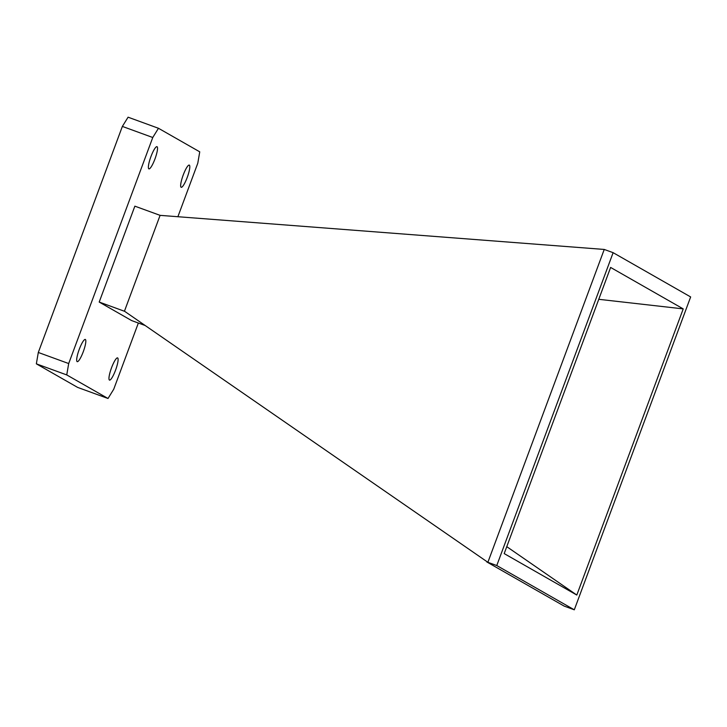 <?xml version="1.0" encoding="UTF-8"?>
<svg xmlns="http://www.w3.org/2000/svg" width="727" height="727" viewBox="0 0 727 727"><rect width="100%" height="100%" fill="white"/><g stroke="black" fill="none" stroke-linecap="round" stroke-linejoin="round"><path stroke-width="1.09" d="M148.835 168.846A11.814 2.299 110 0 0 148.899 168.873A11.814 2.299 110 0 0 155.042 158.74A11.814 2.299 110 0 0 157.068 146.7A11.814 2.299 110 0 0 156.996 146.672A11.814 2.299 110 0 0 150.862 156.805A11.814 2.299 110 0 0 148.835 168.846M109.423 380.057A11.814 2.299 110 0 0 109.486 380.094A11.814 2.299 110 0 0 115.629 369.961A11.814 2.299 110 0 0 117.656 357.92A11.814 2.299 110 0 0 117.583 357.884A11.814 2.299 110 0 0 111.449 368.016A11.814 2.299 110 0 0 109.423 380.057M77.135 361.628A11.814 2.299 110 0 0 77.207 361.655A11.814 2.299 110 0 0 83.341 351.523A11.814 2.299 110 0 0 85.368 339.482A11.814 2.299 110 0 0 85.304 339.454A11.814 2.299 110 0 0 79.161 349.587A11.814 2.299 110 0 0 77.135 361.628M181.114 187.275A11.814 2.299 110 0 0 181.187 187.302A11.814 2.299 110 0 0 187.321 177.17A11.814 2.299 110 0 0 189.347 165.129A11.814 2.299 110 0 0 189.284 165.102A11.814 2.299 110 0 0 183.14 175.234A11.814 2.299 110 0 0 181.114 187.275M108.014 398.487L77.616 387.4L36.35 363.836L38.304 352.468L122.363 126.416L128.079 117.192L158.468 128.279L152.761 137.503L68.692 363.545L66.748 374.923L108.014 398.487L113.721 389.254L138.357 323.024M160.094 215.356L604.237 249.443L487.881 562.298L124.662 311.338L99.199 302.059L134.858 206.159L160.094 215.356L124.426 311.256M574.294 609.808L690.65 296.943L613.125 252.678L496.768 565.542L574.294 609.808L564.152 606.091L486.745 561.898M613.125 252.678L604.237 249.443M496.768 565.542L487.881 562.298M145.109 325.487L131.632 320.58L99.199 302.059M177.87 216.773L197.789 163.211L199.743 151.834L158.468 128.279M504.193 553.592L610.616 267.436L683.226 308.893L576.802 595.049L504.193 553.592M38.304 352.468L68.692 363.545M66.748 374.923L36.35 363.836M122.363 126.416L152.761 137.503M598.766 299.306L683.226 308.893M576.802 595.049L506.774 546.668"/></g></svg>
